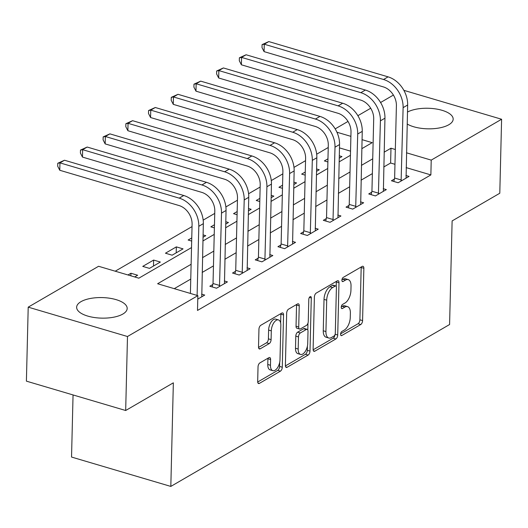 <?xml version="1.0" encoding="UTF-8"?>
<svg xmlns="http://www.w3.org/2000/svg" width="528" height="528" viewBox="0 0 528 528"><rect width="100%" height="100%" fill="white"/><g stroke="black" fill="none" stroke-linecap="round" stroke-linejoin="round"><path stroke-width="0.79" d="M340.586 334.224A2.224 1.122 106.5 0 0 341.207 335.63A2.224 1.122 106.5 0 0 341.788 335.531L360.73 324.529A3.181 1.604 106.5 0 0 362.578 320.588L363.858 268.297A3.181 1.604 106.5 0 0 362.98 266.277A3.181 1.604 106.5 0 0 362.149 266.422L343.207 277.424A2.224 1.122 106.5 0 0 341.906 280.183A2.224 1.122 106.5 0 0 342.527 281.596A2.224 1.122 106.5 0 0 343.108 281.49L345.556 280.071A10.177 5.135 106.5 0 1 348.216 279.602A10.177 5.135 106.5 0 1 351.034 286.051L350.929 290.413A10.177 5.135 106.5 0 1 344.995 303.019L342.547 304.445A2.224 1.122 106.5 0 0 341.246 307.204A2.224 1.122 106.5 0 0 341.867 308.609A2.224 1.122 106.5 0 0 342.448 308.51L344.896 307.085A10.177 5.135 106.5 0 1 347.556 306.623A10.177 5.135 106.5 0 1 350.374 313.071L350.269 317.427A10.177 5.135 106.5 0 1 344.335 330.04L341.887 331.465A2.224 1.122 106.5 0 0 340.586 334.224M80.982 301.666A25.278 10.283 -178.6 0 1 109.441 298.195A25.278 10.283 -178.6 0 1 127.182 308.471A25.278 10.283 -178.6 0 1 122.839 314.048A25.278 10.283 -178.6 0 1 94.38 317.519A25.278 10.283 -178.6 0 1 76.639 307.237A25.278 10.283 -178.6 0 1 80.982 301.666M407.477 112.061A25.278 10.283 -178.6 0 1 435.851 108.94A25.278 10.283 -178.6 0 1 453.169 119.156A25.278 10.283 -178.6 0 1 448.826 124.733A25.278 10.283 -178.6 0 1 407.187 124.014M259.888 362.901A3.181 1.604 106.5 0 0 258.034 366.841L257.677 381.513A3.181 1.604 106.5 0 0 258.555 383.526A3.181 1.604 106.5 0 0 259.387 383.387L280.421 371.171A3.181 1.604 106.5 0 0 282.275 367.231L283.549 314.932A3.181 1.604 106.5 0 0 282.671 312.919A3.181 1.604 106.5 0 0 281.84 313.064L260.806 325.281A3.181 1.604 106.5 0 0 258.951 329.221L258.522 346.942A3.181 1.604 106.5 0 0 259.4 348.955A3.181 1.604 106.5 0 0 260.231 348.81L269.234 343.583A3.181 1.604 106.5 0 0 271.088 339.643L271.3 330.851A8.507 4.29 106.5 0 1 278.48 319.922A8.507 4.29 106.5 0 1 280.837 325.314L279.998 359.746A8.507 4.29 106.5 0 1 272.818 370.669A8.507 4.29 106.5 0 1 270.461 365.284L270.6 359.542A3.181 1.604 106.5 0 0 269.722 357.529A3.181 1.604 106.5 0 0 268.891 357.674L259.888 362.901M403.867 90.341L501.6 119.249L499.792 193.241L452.12 220.928L449.585 324.529L170.821 486.42L173.349 382.826L125.677 410.507L127.486 336.514L28.208 307.151L98.584 266.277L138.831 278.183L191.525 247.579M501.6 119.249L431.224 160.116L406.481 152.797M191.116 264.284L157.615 283.741L197.861 295.647L197.498 310.444L430.868 174.913L431.224 160.116M197.861 295.647L127.486 336.514M313.111 349.318A3.181 1.604 106.5 0 0 313.995 351.331A3.181 1.604 106.5 0 0 314.827 351.186L335.861 338.969A3.181 1.604 106.5 0 0 337.715 335.029L338.989 282.737A3.181 1.604 106.5 0 0 338.111 280.718A3.181 1.604 106.5 0 0 337.28 280.863L316.246 293.08A3.181 1.604 106.5 0 0 314.391 297.02L313.111 349.318M308.141 355.073L287.107 367.283A3.181 1.604 106.5 0 1 286.275 367.429A3.181 1.604 106.5 0 1 285.391 365.416L286.671 313.124A3.181 1.604 106.5 0 1 288.526 309.177L297.528 303.95A3.181 1.604 106.5 0 1 298.36 303.805A3.181 1.604 106.5 0 1 299.237 305.824L298.723 327.03A3.181 1.604 106.5 0 0 299.6 329.043A3.181 1.604 106.5 0 0 300.432 328.898L306.405 325.433A3.181 1.604 106.5 0 0 308.26 321.493L308.801 299.409A2.224 1.122 106.5 0 1 310.675 296.551A2.224 1.122 106.5 0 1 311.296 297.964L309.995 351.127A3.181 1.604 106.5 0 1 308.141 355.073L305.455 354.275L285.41 365.917M430.868 174.913L406.124 167.6M394.97 164.3L390.614 163.013L383.757 166.993M372.365 173.613L361.06 180.18M349.661 186.793L338.356 193.36M326.964 199.98L315.658 206.547M304.26 213.16L292.954 219.727M281.563 226.347L270.25 232.914M258.859 239.527L247.553 246.094M236.155 252.714L224.849 259.281M213.457 265.894L202.151 272.461M190.753 279.081L174.26 288.664M394.396 179.045L391.433 180.761L398.145 182.747L409.042 176.418L405.926 175.501M371.699 192.225L368.735 193.948L375.441 195.934L386.338 189.605L383.229 188.681M348.995 205.412L346.031 207.134L352.744 209.114L363.64 202.785L360.525 201.868M326.297 218.592L323.334 220.315L330.04 222.301L340.936 215.972L337.828 215.048M303.593 231.779L300.63 233.501L307.342 235.481L318.232 229.152L315.124 228.235M280.889 244.959L277.933 246.682L284.638 248.668L295.535 242.339L292.426 241.415M258.192 258.146L255.229 259.868L261.934 261.848L272.831 255.519L269.722 254.602M235.488 271.326L232.525 273.049L239.237 275.035L250.133 268.706L247.025 267.782M212.791 284.513L209.827 286.235L216.533 288.215L227.429 281.886L224.321 280.969M201.617 294.149L204.732 295.073L197.776 299.112M328.244 147.49L316.688 154.202M305.54 160.677L293.984 167.389M282.843 173.857L271.286 180.569M260.139 187.044L248.582 193.756M237.442 200.224L225.878 206.936M214.738 213.411L203.181 220.123M192.04 226.591L115.223 271.201M350.533 151.153L339.464 147.88M327.967 158.822L324.357 160.921L327.888 161.971M339.273 155.786L341.959 156.578L339.214 158.169M305.27 172.009L301.653 174.108L305.191 175.151M316.576 168.967L319.255 169.765L316.516 171.356M282.566 185.189L278.956 187.288L282.487 188.338M293.872 182.153L296.558 182.945L293.812 184.543M259.862 198.376L256.252 200.475L259.789 201.518M271.174 195.334L273.854 196.132L271.115 197.723M237.164 211.556L233.548 213.655L237.085 214.705M248.47 208.52L251.156 209.312L248.411 210.91M214.46 224.743L210.85 226.842L214.388 227.885M225.766 221.701L228.452 222.499L225.713 224.09M191.763 237.923L188.146 240.022L191.684 241.072M203.069 234.887L205.755 235.679L203.009 237.277M176.345 246.88L165.449 253.209L172.154 255.189L183.051 248.866L176.345 246.88L176.2 252.846M153.641 260.066L142.745 266.389L149.457 268.376L160.354 262.046L153.641 260.066L153.496 266.026M134.68 276.956L137.65 275.233L130.944 273.247L127.974 274.969M73.055 394.944L71.537 457.057L170.821 486.42M125.677 410.507L26.4 381.143L28.208 307.151M335.174 128.878L347.998 121.433M357.878 115.691L370.702 108.247M380.576 102.511L393.4 95.066M361.825 148.678L372.194 142.659L362.05 139.656M350.896 136.356L336.93 132.224M202.917 240.966L214.229 234.399M225.621 227.779L236.927 221.212M248.325 214.599L259.631 208.032M271.022 201.412L282.328 194.845M293.726 188.232L305.032 181.665M316.424 175.045L327.73 168.478M339.128 161.865L350.434 155.298M395.333 149.503L390.977 148.21L384.12 152.196M372.728 158.816L361.416 165.376M350.024 171.996L338.719 178.563M327.32 185.183L316.015 191.75M304.623 198.363L293.317 204.93M281.919 211.55L270.613 218.117M259.222 224.73L247.916 231.297M236.518 237.917L225.212 244.484M213.82 251.097L202.514 257.664M390.614 163.013L390.977 148.21M130.944 273.247L130.878 275.834M347.556 306.623L344.876 305.831A10.177 5.135 106.5 0 0 342.217 306.293L344.896 307.085M341.279 306.841L342.217 306.293M348.216 279.602L345.536 278.81A10.177 5.135 106.5 0 0 342.877 279.272L345.556 280.071M341.939 279.82L342.877 279.272M340.619 333.861L358.043 323.737A3.181 1.604 106.5 0 0 359.898 319.796L361.178 267.498A3.181 1.604 106.5 0 0 361.159 266.996M336.204 286.315L336.31 281.945A3.181 1.604 106.5 0 0 336.29 281.437M313.13 349.82L333.175 338.177A3.181 1.604 106.5 0 0 334.996 334.699M334 336.046A2.224 1.122 106.5 0 0 335.293 333.287L336.415 287.384A2.224 1.122 106.5 0 0 335.801 285.971A2.224 1.122 106.5 0 0 335.221 286.07L332.633 287.575A10.177 5.135 106.5 0 0 326.7 300.181L325.934 331.558A10.177 5.135 106.5 0 0 328.753 338.012A10.177 5.135 106.5 0 0 331.412 337.544L334 336.046M335.801 285.971L333.115 285.179A2.224 1.122 106.5 0 0 332.534 285.278L335.221 286.07M328.753 338.012L326.073 337.214A10.177 5.135 106.5 0 1 323.255 330.766L324.02 299.389A10.177 5.135 106.5 0 1 329.954 286.777L332.534 285.278M299.6 329.043L296.921 328.251A3.181 1.604 106.5 0 1 296.036 326.238L296.558 305.026A3.181 1.604 106.5 0 0 296.538 304.524M307.976 323.11L307.804 330.04M307.415 346.104L307.309 350.335L309.995 351.127M298.181 349.041A8.507 4.29 106.5 0 0 300.538 354.427A8.507 4.29 106.5 0 0 307.718 343.497L308.015 331.373A3.181 1.604 106.5 0 0 307.138 329.353A3.181 1.604 106.5 0 0 306.306 329.498L300.333 332.97A3.181 1.604 106.5 0 0 298.478 336.91L298.181 349.041L295.502 348.242A8.507 4.29 106.5 0 0 297.858 353.635L300.538 354.427M307.138 329.353L304.451 328.561A3.181 1.604 106.5 0 0 303.62 328.706L306.306 329.498M295.502 348.242L295.799 336.118A3.181 1.604 106.5 0 1 297.647 332.171L303.62 328.706M305.455 354.275A3.181 1.604 106.5 0 0 307.309 350.335M272.818 370.669L270.131 369.877A8.507 4.29 106.5 0 1 267.775 364.485L267.92 358.75A3.181 1.604 106.5 0 0 267.901 358.248M278.48 319.922L275.801 319.13A8.507 4.29 106.5 0 0 268.62 330.059L271.3 330.851M258.535 347.444L266.548 342.791A3.181 1.604 106.5 0 0 268.402 338.851L268.62 330.059M280.652 322.997L280.87 314.14A3.181 1.604 106.5 0 0 280.856 313.639M257.69 382.015L277.735 370.372A3.181 1.604 106.5 0 0 279.589 366.432L279.688 362.347M406.078 178.141L407.649 105.006L403.115 107.646L401.108 181.025M393.822 181.467L394.634 178.048L396.403 105.659A16.203 12.342 -120.1 0 0 383.348 86.896L264.079 51.619L262.007 47.573L262.079 44.616L268.798 41.58L388.073 76.857A24.308 18.513 59.9 0 1 407.649 105.006M268.798 41.58L264.264 44.22L383.533 79.497A24.308 18.513 59.9 0 1 403.115 107.646M262.079 44.616L264.264 44.22L264.079 51.619M394.634 178.048L401.339 180.035M383.374 191.321L384.952 118.193L380.411 120.826L378.404 194.212M371.118 194.654L371.936 191.235L373.705 118.846A16.203 12.342 -120.1 0 0 360.65 100.076L241.382 64.799L239.309 60.76L239.382 57.796L246.101 54.767L365.369 90.044A24.308 18.513 59.9 0 1 384.952 118.193M246.101 54.767L241.56 57.4L360.829 92.677A24.308 18.513 59.9 0 1 380.411 120.826M239.382 57.796L241.56 57.4L241.382 64.799M371.936 191.235L378.642 193.215M360.677 204.508L362.248 131.373L357.707 134.013L355.7 207.392M348.421 207.834L349.232 204.415L351.001 132.026A16.203 12.342 -120.1 0 0 337.946 113.263L218.678 77.986L216.605 73.94L216.678 70.983L223.397 67.947L342.665 103.224A24.308 18.513 59.9 0 1 362.248 131.373M223.397 67.947L218.856 70.587L338.131 105.864A24.308 18.513 59.9 0 1 357.707 134.013M216.678 70.983L218.856 70.587L218.678 77.986M349.232 204.415L355.938 206.402M337.973 217.694L339.55 144.56L335.009 147.2L333.003 220.579M325.717 221.021L326.528 217.602L328.297 145.213A16.203 12.342 -120.1 0 0 315.249 126.443L195.98 91.166L193.908 87.127L193.981 84.163L200.699 81.134L319.968 116.411A24.308 18.513 59.9 0 1 339.55 144.56M200.699 81.134L196.159 83.767L315.427 119.044A24.308 18.513 59.9 0 1 335.009 147.2M193.981 84.163L196.159 83.767L195.98 91.166M326.528 217.602L333.241 219.582M315.275 230.875L316.846 157.747L312.305 160.38L310.299 233.759M303.019 234.201L303.831 230.782L305.6 158.393A16.203 12.342 -120.1 0 0 292.545 139.63L173.276 104.353L171.204 100.307L171.277 97.35L177.995 94.314L297.264 129.591A24.308 18.513 59.9 0 1 316.846 157.747M177.995 94.314L173.455 96.954L292.723 132.231A24.308 18.513 59.9 0 1 312.305 160.38M171.277 97.35L173.455 96.954L173.276 104.353M303.831 230.782L310.537 232.769M292.571 244.061L294.149 170.927L289.608 173.567L287.602 246.946M280.315 247.388L281.127 243.969L282.896 171.58A16.203 12.342 -120.1 0 0 269.841 152.81L150.572 117.533L148.507 113.494L148.573 110.53L155.298 107.501L274.567 142.778A24.308 18.513 59.9 0 1 294.149 170.927M155.298 107.501L150.757 110.134L270.026 145.411A24.308 18.513 59.9 0 1 289.608 173.567M148.573 110.53L150.757 110.134L150.572 117.533M281.127 243.969L287.839 245.949M269.874 257.242L271.445 184.114L266.904 186.747L264.898 260.126M257.611 260.568L258.43 257.149L260.198 184.76A16.203 12.342 -120.1 0 0 247.144 165.997L127.875 130.72L125.803 126.674L125.875 123.717L132.594 120.681L251.863 155.958A24.308 18.513 59.9 0 1 271.445 184.114M132.594 120.681L128.053 123.321L247.322 158.598A24.308 18.513 59.9 0 1 266.904 186.747M125.875 123.717L128.053 123.321L127.875 130.72M258.43 257.149L265.135 259.136M247.17 270.428L248.747 197.294L244.207 199.934L242.2 273.313M234.914 273.755L235.726 270.336L237.494 197.947A16.203 12.342 -120.1 0 0 224.44 179.177L105.171 143.9L103.099 139.861L103.171 136.897L109.897 133.868L229.165 169.145A24.308 18.513 59.9 0 1 248.747 197.294M109.897 133.868L105.356 136.501L224.624 171.778A24.308 18.513 59.9 0 1 244.207 199.934M103.171 136.897L105.356 136.501L105.171 143.9M235.726 270.336L242.438 272.316M224.466 283.609L226.043 210.481L221.503 213.114L219.496 286.499M212.21 286.935L213.028 283.516L214.797 211.127A16.203 12.342 -120.1 0 0 201.742 192.364L82.474 157.087L80.401 153.041L80.474 150.084L87.193 147.048L206.461 182.325A24.308 18.513 59.9 0 1 226.043 210.481M87.193 147.048L82.652 149.688L201.92 184.965A24.308 18.513 59.9 0 1 221.503 213.114M80.474 150.084L82.652 149.688L82.474 157.087M213.028 283.516L219.734 285.503M201.769 296.795L203.339 223.661L198.805 226.301L197.116 295.423M190.403 293.436L192.093 224.314A16.203 12.342 -120.1 0 0 179.038 205.544L59.77 170.267L57.697 166.228L57.77 163.264L64.495 160.235L183.764 195.512A24.308 18.513 59.9 0 1 203.339 223.661M64.495 160.235L59.954 162.868L179.223 198.145A24.308 18.513 59.9 0 1 198.805 226.301M57.77 163.264L59.954 162.868L59.77 170.267M340.771 335.227L341.788 335.531M342.091 281.193L343.108 281.49M341.431 308.213L342.448 308.51M361.178 267.498L363.858 268.297M359.898 319.796L362.578 320.588M358.043 323.737L360.73 324.529M336.31 281.945L338.989 282.737M335.141 334.27L337.715 335.029M333.175 338.177L335.861 338.969M313.375 350.757L314.827 351.186M329.954 286.777L332.633 287.575M324.02 299.389L326.7 300.181M323.255 330.766L325.934 331.558M285.655 366.854L287.107 367.283M296.558 305.026L299.237 305.824M296.036 326.238L298.723 327.03M309.395 297.403L311.296 297.964M297.647 332.171L300.333 332.97M295.799 336.118L298.478 336.91M267.92 358.75L270.6 359.542M267.775 364.485L270.461 365.284M268.402 338.851L271.088 339.643M266.548 342.791L269.234 343.583M258.779 348.381L260.231 348.81M280.87 314.14L283.549 314.932M279.589 366.432L282.275 367.231M277.735 370.372L280.421 371.171M257.935 382.958L259.387 383.387M388.073 76.857L383.533 79.497M365.369 90.044L360.829 92.677M342.665 103.224L338.131 105.864M319.968 116.411L315.427 119.044M297.264 129.591L292.723 132.231M274.567 142.778L270.026 145.411M251.863 155.958L247.322 158.598M229.165 169.145L224.624 171.778M206.461 182.325L201.92 184.965M183.764 195.512L179.223 198.145"/></g></svg>
